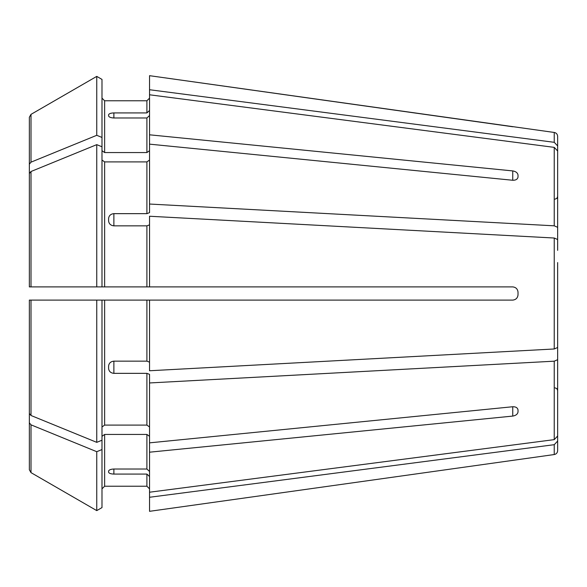 <?xml version="1.0" encoding="UTF-8"?>
<svg xmlns="http://www.w3.org/2000/svg" width="587" height="587" viewBox="0 0 587 587"><rect width="100%" height="100%" fill="white"/><g stroke="black" fill="none" stroke-linecap="round" stroke-linejoin="round"><path stroke-width="0.88" d="M557.65 201.568L557.65 136.375L557.65 145.936L554.238 142.311L149.538 89.73L149.538 134.805L512.745 170.92C515.892 171.47 517.653 172.857 518.028 175.095L518.028 176.958C517.653 179.196 515.892 180.297 512.745 180.26L149.538 144.145L149.538 212.641L146.897 213.646L113.878 213.646L113.878 225.848L146.897 225.848L146.897 286.896L149.538 286.896L149.538 216.243L554.238 238.021L554.238 348.979L149.538 370.757L149.538 300.104L146.897 300.104L146.897 361.152L149.538 362.157M101.991 150.69L104.633 152.561L104.633 100.781L101.991 98.139L104.633 100.781L146.897 100.781L149.538 98.139L146.897 100.781L146.897 112.924L149.538 110.481M554.238 142.311L554.238 132.457L149.538 75.679L149.538 89.73M29.35 413.468L29.35 300.104L101.991 300.104L101.991 440.221L96.76 442.356A800405.758 565972.339 180 0 1 31.001 415.493L29.35 413.468L29.35 300.104L31.992 300.104M557.65 150.991L557.65 250.363L557.65 150.991L554.238 147.366L149.538 94.786M557.65 227.323L554.238 225.819L149.538 204.041M101.991 160.031L104.633 161.902L146.897 161.902L149.538 160.031M29.35 229.744L29.35 286.896L29.35 173.532L29.35 286.896L146.897 286.896M557.65 262.565L557.65 347.475L554.238 348.979M557.65 239.525L554.238 238.021M101.991 146.779L96.76 144.644L96.76 286.896L101.991 286.896L101.991 79.406L96.76 76.383A800405.677 800405.677 0 0 0 31.001 114.37L29.35 117.231L29.35 220.404M557.65 336.637L557.65 436.009L554.238 439.634L149.538 492.214L149.538 452.195L512.745 416.08L512.745 406.74C515.892 406.703 517.653 407.804 518.028 410.042L518.028 411.905C517.653 414.143 515.892 415.53 512.745 416.08M557.65 359.677L554.238 361.181L149.538 382.959L149.538 452.195M101.991 436.31L104.633 434.439L146.897 434.439L149.538 436.31M149.538 471.464L146.897 469.02L113.878 469.02C110.723 469.182 108.962 469.894 108.595 471.141L108.595 472.153C108.962 473.32 110.723 473.958 113.878 474.076L146.897 474.076L146.897 486.219L149.538 488.861L146.897 486.219L104.633 486.219L146.897 486.219M113.878 117.98C110.723 117.818 108.962 117.106 108.595 115.859L108.595 114.847C108.962 113.68 110.723 113.042 113.878 112.924L113.878 117.98L146.897 117.98L146.897 152.561L149.538 150.69M113.878 112.924L146.897 112.924M104.633 152.561L146.897 152.561M149.538 115.536L146.897 117.98M149.538 144.145L149.538 134.805M101.991 79.406L96.76 76.383L96.76 135.304A800405.684 565972.288 180 0 0 31.001 162.166L29.35 164.191M101.991 137.446L96.76 135.304M96.76 76.383A800405.677 800405.677 0 0 0 31.001 114.37L29.35 117.231M555.009 387.853L556.865 388.616L557.65 390.494L557.65 385.432L557.65 450.625L557.65 441.064L554.238 444.689L149.538 497.27L149.538 511.321L518.028 459.628L149.538 511.321M113.878 225.848C110.723 225.503 108.962 223.86 108.595 220.932L108.595 218.489C108.962 215.59 110.723 213.976 113.878 213.646M149.538 224.843L146.897 225.848M96.76 144.644A800405.684 565972.288 180 0 0 31.001 171.507L29.35 173.532M96.76 286.896L31.992 286.896M101.991 426.969L104.633 425.098L146.897 425.098L149.538 426.969M96.76 442.356L96.76 300.104L146.897 300.104M113.878 373.354L113.878 361.152C110.723 361.497 108.962 363.14 108.595 366.068L108.595 368.511C108.962 371.41 110.723 373.024 113.878 373.354L146.897 373.354L146.897 425.098M113.878 361.152L146.897 361.152M149.538 382.959L149.538 374.359L146.897 373.354M96.76 300.104L29.35 300.104M101.991 449.554L96.76 451.697L96.76 510.617L101.991 507.594L101.991 440.221M101.991 488.861L104.633 486.219L101.991 488.861M149.538 476.519L146.897 474.076M149.538 497.27L149.538 492.214M29.35 422.809L29.35 469.769L31.001 472.63A800405.677 800405.677 0 0 0 96.76 510.617A800405.677 800405.677 0 0 1 31.001 472.63L31.001 424.834L29.35 422.809L29.35 366.596M96.76 451.697A800405.684 565972.288 180 0 1 31.001 424.834M101.991 507.594L96.76 510.617M518.028 294.821C517.661 297.976 515.9 299.737 512.745 300.104C515.892 299.744 517.653 297.983 518.028 294.821L518.028 292.179C517.653 289.017 515.892 287.256 512.745 286.896L149.538 286.896M512.745 300.104L149.538 300.104M518.028 411.905L518.028 410.042M149.538 442.855L512.745 406.74M557.65 380.376L557.65 436.009M557.65 324.435L557.65 347.475M512.745 126.755L149.538 75.679M554.238 147.366L554.238 225.819M146.897 161.902L146.897 213.646M554.238 361.181L554.238 439.634M146.897 434.439L146.897 469.02M31.001 114.37L31.001 162.166M554.238 444.689L554.238 454.543C556.329 454.103 557.467 452.797 557.65 450.625M104.633 161.902L104.633 286.896M31.001 171.507L31.001 286.896M104.633 300.104L104.633 425.098M31.001 300.104L31.001 415.493M104.633 434.439L104.633 486.219M512.745 170.92L512.745 180.26M113.878 474.076L113.878 469.02M554.238 132.457C556.329 132.897 557.467 134.203 557.65 136.375M555.009 199.147L556.865 198.384L557.65 196.506M554.238 454.543L518.028 459.636"/></g></svg>
